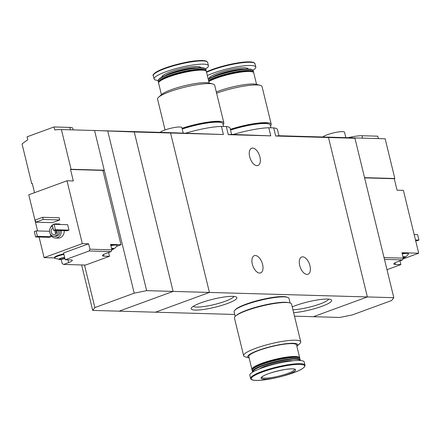 <?xml version="1.0" encoding="UTF-8"?>
<svg xmlns="http://www.w3.org/2000/svg" width="441" height="441" viewBox="0 0 441 441"><rect width="100%" height="100%" fill="white"/><g stroke="black" fill="none" stroke-linecap="round" stroke-linejoin="round"><path stroke-width="0.66" d="M230.097 128.254A34.189 6.003 166.3 0 0 226.316 126.539L228.295 134.659L231.602 134.422L230.097 128.254M226.316 126.539L221.41 126.396L223.389 134.516L164.118 132.471A84.76 70.273 91.6 0 1 170.568 133.011L223.389 134.516M221.41 126.396A34.189 6.003 166.3 0 0 185.975 133.094M277.477 129.604A34.189 6.003 166.3 0 0 273.696 127.89L275.675 136.01L278.982 135.773L277.477 129.604M273.696 127.89L268.79 127.747L270.768 135.867L231.597 134.389M268.79 127.747A34.189 6.003 166.3 0 0 233.35 134.439M232.771 296.363A23.538 4.134 166.3 0 0 208.643 300.36A23.538 4.134 166.3 0 0 191.361 307.989A23.538 4.134 166.3 0 0 215.015 307.234A23.538 4.134 166.3 0 0 236.365 297.019A23.538 4.134 166.3 0 0 232.771 296.363M293.64 312.68A23.538 4.134 166.3 0 0 320.458 306.826A23.538 4.134 166.3 0 0 331.125 299.72A23.538 4.134 166.3 0 0 327.525 299.059A23.538 4.134 166.3 0 0 292.229 306.897M94.561 130.508L104.241 170.22L71.078 169.278L61.393 129.566L164.118 132.471A84.76 70.273 -88.4 0 1 170.568 133.011L209.431 292.438L170.568 133.011L134.246 131.975A84.76 70.273 -88.4 0 0 127.791 131.435A84.76 70.273 91.6 0 1 134.246 131.975L173.109 291.402L119.147 311.164L155.475 312.2L209.431 292.438L155.475 312.2L234.744 314.461M294.489 316.164L313.402 316.704L367.364 296.942L328.495 137.515A84.76 70.273 -88.4 0 0 322.046 136.969A84.76 70.273 91.6 0 1 328.495 137.515L354.95 138.265L352.574 137.84L278.977 135.74M97.263 130.564L134.246 131.975L173.109 291.402L393.813 297.692L391.641 300.514L352.298 314.929L339.857 317.454L313.402 316.704L367.364 296.942L328.495 137.515L275.675 136.01M299.709 265.493A9.184 4.873 -110.1 0 1 301.683 257.015A9.184 4.873 -110.1 0 1 309.973 265.785A9.184 4.873 -110.1 0 1 308 274.263A9.184 4.873 -110.1 0 1 299.709 265.493M252.329 264.142A9.184 4.873 -110.1 0 1 254.303 255.664A9.184 4.873 -110.1 0 1 262.593 264.435A9.184 4.873 -110.1 0 1 260.62 272.913A9.184 4.873 -110.1 0 1 252.329 264.142M228.295 134.659L270.768 135.867M249.667 156.72A9.184 4.873 -110.1 0 1 251.64 148.248A9.184 4.873 -110.1 0 1 259.931 157.013A9.184 4.873 -110.1 0 1 257.957 165.491A9.184 4.873 -110.1 0 1 249.667 156.72M183.191 133.011L181.874 127.609A11.301 1.985 166.3 0 0 179.884 126.991A11.301 1.985 166.3 0 0 168.771 128.783A11.301 1.985 166.3 0 0 160.177 132.355M292.929 309.758A21.118 3.71 166.3 0 0 314.692 305.707A21.118 3.71 166.3 0 0 328.688 299.125M193.252 306.341A21.118 3.71 166.3 0 0 214.354 304.51A21.118 3.71 166.3 0 0 233.928 296.429M300.734 341.792L291.545 304.097A29.382 5.16 166.3 0 0 261.778 306.043A29.382 5.16 166.3 0 0 234.452 318.016L243.641 355.711A29.382 5.16 166.3 0 0 245.411 356.918L249.115 357.894A25.71 4.515 166.3 0 1 271.612 346.394A25.71 4.515 166.3 0 1 296.876 346.246L299.715 343.682A29.382 5.16 166.3 0 0 300.734 341.792A29.382 5.16 166.3 0 0 270.967 343.743A29.382 5.16 166.3 0 0 243.641 355.711M299.626 358.384A24.58 4.316 166.3 0 0 299.693 357.794L296.561 344.961A24.58 4.316 166.3 0 0 271.662 346.587A24.58 4.316 166.3 0 0 248.801 356.604L251.932 369.437A24.58 4.316 166.3 0 0 252.263 369.933M299.693 357.794A24.58 4.316 166.3 0 0 274.787 359.426A24.58 4.316 166.3 0 0 251.932 369.437M300.183 360.506A24.58 4.316 166.3 0 0 300.227 359.983L299.957 358.875A24.58 4.316 166.3 0 0 299.389 358.224L298.722 357.833A24.018 4.217 166.3 0 0 274.947 360.06A24.018 4.217 166.3 0 0 252.809 369.023L252.395 369.679A24.58 4.316 166.3 0 0 252.191 370.523L252.461 371.625A24.58 4.316 166.3 0 0 252.743 372.072M299.389 358.224A24.58 4.316 166.3 0 0 275.052 360.506A24.58 4.316 166.3 0 0 252.395 369.679M300.227 359.983A24.58 4.316 166.3 0 0 275.322 361.609A24.58 4.316 166.3 0 0 252.461 371.625M299.941 360.49A24.183 4.245 166.3 0 0 275.432 362.061A24.183 4.245 166.3 0 0 252.952 371.945M292.896 360.771A18.93 3.324 166.3 0 0 275.653 362.954A18.93 3.324 166.3 0 0 259.33 368.957M304.996 365.225L304.207 361.995A27.97 4.912 166.3 0 0 275.868 363.847A27.97 4.912 166.3 0 0 249.854 375.241L250.642 378.477C251.304 383.179 276.948 378.758 293.331 372.821A27.502 4.829 166.3 0 0 289.213 365.225A27.502 4.829 166.3 0 0 251.309 379.106A27.502 4.829 166.3 0 0 293.32 372.821C301.104 370.093 304.99 367.562 304.996 365.225A27.97 4.912 166.3 0 0 276.656 367.083A27.97 4.912 166.3 0 0 250.642 378.477M288.298 374.304A17.8 3.126 166.3 0 0 285.641 369.387A17.8 3.126 166.3 0 0 261.105 378.372A17.8 3.126 166.3 0 0 288.298 374.304M287.185 297.228A27.408 4.812 166.3 0 0 260.278 299.897A27.408 4.812 166.3 0 0 235.163 309.913M290.112 302.989L288.998 298.419A28.252 4.961 166.3 0 0 260.372 300.293A28.252 4.961 166.3 0 0 234.099 311.804L235.213 316.373M288.623 302.664A28.252 4.961 166.3 0 0 261.689 305.696A28.252 4.961 166.3 0 0 236.387 315.398M283.712 302.515A27.408 4.812 166.3 0 0 240.676 313.011M403.25 258.002A3.958 0.695 166.3 0 0 403.548 257.897A3.958 0.695 166.3 0 0 404.165 257.649A3.958 0.695 166.3 0 0 405.163 256.866A3.958 0.695 166.3 0 0 404.937 256.734A3.958 0.695 166.3 0 0 404.48 256.679A3.958 0.695 166.3 0 0 402.958 256.805M384.475 259.38L402.484 259.898L403.278 258.134L401.96 252.726L406.029 252.842A7.91 1.389 -13.7 0 0 402.126 253.388M384.039 257.583L403.278 258.134M402.484 259.898L397.429 261.75A8.759 1.538 -13.7 0 0 393.813 263.961A8.759 1.538 -13.7 0 0 395.351 264.44L400.88 264.6L386.989 269.688M364.602 177.866L394.271 178.71L397.071 190.192L403.388 190.374L418.702 253.206L407.688 252.891A7.91 1.389 -13.7 0 1 408.36 253.255L408.493 253.801A7.91 1.389 166.3 0 0 407.104 253.366A7.91 1.389 166.3 0 0 402.253 253.928M353.169 137.879L385.153 138.788L394.833 178.506L364.547 177.64M418.702 253.206L402.892 258.994M394.271 178.71L394.833 178.506M354.95 138.265L393.813 297.692M415.654 240.692L417.153 240.736L418.95 240.08L417.633 234.673L414.16 234.573M418.95 240.08L415.477 239.981M345.854 137.647L344.537 132.245A11.301 1.985 166.3 0 0 342.552 131.627A11.301 1.985 166.3 0 0 331.439 133.419A11.301 1.985 166.3 0 0 322.845 136.991M348.07 137.713A16.951 2.977 -13.7 0 1 361.989 135.729L377.777 136.181L378.367 138.595M400.88 264.6L399.959 260.818M407.688 252.891A7.91 1.389 166.3 0 0 406.971 252.825A7.91 1.389 166.3 0 0 406.029 252.842M404.165 257.649C405.174 257.527 406.591 256.337 408.432 254.066A7.91 1.389 166.3 0 0 408.493 253.801M403.548 257.897L403.747 257.373L403.548 257.897M404.529 256.684L403.747 257.373L403.609 257.114M404.573 256.849L405.163 256.866M64.623 257.329A3.958 0.695 166.3 0 0 64.397 257.362A3.958 0.695 166.3 0 0 60.566 258.327A3.958 0.695 166.3 0 0 59.072 259.076A3.958 0.695 166.3 0 0 58.945 259.358L60.66 259.076L60.522 258.343M58.945 259.358A3.958 0.695 166.3 0 0 59.629 259.545A3.958 0.695 166.3 0 0 60.18 259.534A3.958 0.695 166.3 0 0 61.156 259.424L60.66 259.076L61.156 259.424A3.958 0.695 166.3 0 0 64.904 258.487M63.747 257.472L63.967 258.382L61.156 259.424L62.148 263.498L63.603 264.44L68.664 262.582L67.986 259.815M111.865 249.7A3.958 0.695 166.3 0 0 112.163 249.595A3.958 0.695 166.3 0 0 112.786 249.347A3.958 0.695 166.3 0 0 113.784 248.564A3.958 0.695 166.3 0 0 113.558 248.432A3.958 0.695 166.3 0 0 111.579 248.498M113.15 248.377L112.367 249.071L112.13 248.426M113.194 248.548L113.784 248.564M112.163 249.595L112.367 249.071L112.163 249.595M68.664 262.582A8.759 1.538 -13.7 0 0 72.274 260.372A8.759 1.538 -13.7 0 0 70.736 259.892L65.207 259.732L89.154 250.968L111.104 251.59L106.044 253.443A8.759 1.538 -13.7 0 0 102.433 255.659A8.759 1.538 -13.7 0 0 103.971 256.138L109.5 256.293L85.554 265.063L63.603 264.44M111.104 251.59L111.898 249.827L89.947 249.204L89.154 250.968M39.084 237.06L44.094 257.616L54.519 257.913M116.683 246.304L121.005 244.722L102.891 170.408L70.516 169.482L73.311 180.97L66.993 180.788L28.775 194.784L37.59 230.941M34.536 192.678L32.292 183.484L31.73 183.688L22.05 143.975A84.76 70.273 -88.4 0 1 27.772 139.825L27.044 136.831L54.023 126.953L69.816 127.405A16.951 2.977 -13.7 0 1 72.798 128.325L73.178 129.902M121.005 244.722L116.308 244.584A7.91 1.389 -13.7 0 1 116.981 244.953L117.113 245.494A7.91 1.389 166.3 0 0 110.873 245.626M89.947 249.204L88.63 243.796L82.313 243.619L66.993 180.788M111.898 249.827L110.581 244.424L114.643 244.54A7.91 1.389 -13.7 0 0 110.741 245.086M61.393 129.566A84.76 70.273 -88.4 0 0 54.75 129.941L54.023 126.953M52.755 224.8A7.062 5.854 91.6 0 1 55.787 223.885L58.625 223.962A7.062 5.854 91.6 0 1 60.731 224.502M64.281 230.682A7.062 5.854 91.6 0 1 58.223 238.085L55.384 238.002A7.062 5.854 91.6 0 1 50.131 233.598M67.66 224.701L68.978 230.103L67.181 230.764L53.598 230.378L52.281 224.971L54.078 224.315L67.66 224.701M50.417 234.336L50.991 236.69L49.194 237.352L35.611 236.966L34.293 231.558L36.09 230.902L49.563 231.282M59.237 217.777L59.767 219.938L52.347 222.655L35.76 222.181L35.236 220.02L42.656 217.303L59.237 217.777M44.094 257.616L82.313 243.619M31.73 183.688L32.347 183.704M102.957 170.689L104.241 170.22L134.213 293.182L146.655 290.652L173.109 291.402L119.147 311.164L92.698 310.414L94.87 307.592L84.496 265.035M71.078 169.278L70.516 169.482M107.791 131.225L146.655 290.652M81.613 264.953L92.698 310.414M134.213 293.182L94.87 307.592M58.449 230.516A5.369 4.449 91.6 0 1 53.852 236.266A5.369 4.449 91.6 0 1 49.734 232.462A5.369 4.449 91.6 0 1 52.496 225.869M56.944 230.472A3.534 2.927 91.6 0 1 53.967 234.7A3.534 2.927 91.6 0 1 51.261 232.198A3.534 2.927 91.6 0 1 52.992 227.898M60.026 230.56A5.369 4.449 91.6 0 1 55.428 236.31L53.852 236.266M50.291 227.986A7.062 5.854 91.6 0 1 52.319 225.125M55.787 223.885A7.062 5.854 91.6 0 1 57.887 224.419M61.437 230.599A7.062 5.854 91.6 0 1 55.384 238.002M55.968 233.829A3.534 2.927 91.6 0 1 55.208 232.313A3.534 2.927 91.6 0 1 55.186 230.423M56.531 233.046A2.844 2.359 91.6 0 1 56.139 232.12A2.844 2.359 91.6 0 1 56.156 230.45M54.078 224.315L55.395 229.717L68.978 230.103M55.395 229.717L53.598 230.378M36.09 230.902L37.408 236.304L50.991 236.69M37.408 236.304L35.611 236.966M42.656 217.303L43.179 219.464L59.767 219.938M43.179 219.464L35.76 222.181M109.5 256.293L108.58 252.517M63.917 254.44A7.91 1.389 166.3 0 0 54.563 258.106L54.436 257.561A7.91 1.389 -13.7 0 1 63.785 253.9M65.207 259.732L63.559 252.98L88.63 243.796M116.308 244.584A7.91 1.389 166.3 0 0 114.643 244.54M112.786 249.347C113.789 249.226 115.211 248.029 117.052 245.764A7.91 1.389 166.3 0 0 117.113 245.494M54.563 258.106A7.91 1.389 166.3 0 0 54.745 258.31L60.18 259.534M230.362 129.334A29.382 5.16 -13.7 0 1 271.232 124.252A29.382 5.16 -13.7 0 1 270.465 125.9M230.45 129.704A27.408 4.812 -13.7 0 1 268.448 123.871M216.614 93.216A29.382 5.16 -13.7 0 1 260.267 85.35A29.382 5.16 -13.7 0 1 262.042 86.557L271.232 124.252M216.31 91.965A25.71 4.515 -13.7 0 1 256.425 84.341L260.267 85.35M208.819 81.513A24.58 4.316 -13.7 0 1 233.102 73.493A24.58 4.316 -13.7 0 1 253.184 72.175A24.58 4.316 -13.7 0 1 253.751 72.831L256.568 84.38M208.736 81.172A24.018 4.217 -13.7 0 1 232.424 73.173A24.018 4.217 -13.7 0 1 252.517 71.784L253.184 72.175M208.554 80.433A24.58 4.316 -13.7 0 1 234.948 71.988A24.58 4.316 -13.7 0 1 253.487 71.751A24.58 4.316 -13.7 0 1 253.421 72.341M208.284 79.33A24.58 4.316 -13.7 0 1 232.572 71.31A24.58 4.316 -13.7 0 1 252.654 69.992A24.58 4.316 -13.7 0 1 253.217 70.648L253.487 71.751M208.224 79.082A24.183 4.245 -13.7 0 1 232.093 71.078A24.183 4.245 -13.7 0 1 252.18 69.717L252.654 69.992M207.358 75.532A27.97 4.912 -13.7 0 1 237.065 66.867A27.97 4.912 -13.7 0 1 255.824 67.026A27.97 4.912 -13.7 0 1 252.941 70.202M230.544 130.084A28.252 4.961 -13.7 0 1 270.267 125.062L270.934 127.807M182.039 128.292A29.382 5.16 -13.7 0 1 223.852 122.907A29.382 5.16 -13.7 0 1 223.091 124.549M182.133 128.667A27.408 4.812 -13.7 0 1 221.068 122.521M165.072 129.924L157.564 99.126A29.382 5.16 -13.7 0 1 158.584 97.235A29.382 5.16 -13.7 0 1 184.889 87.153A29.382 5.16 -13.7 0 1 212.887 83.999A29.382 5.16 -13.7 0 1 214.662 85.207L223.852 122.907M158.584 97.235L161.533 94.572A25.71 4.515 -13.7 0 1 184.547 85.752A25.71 4.515 -13.7 0 1 209.045 82.991L212.887 83.999M161.423 94.672L158.611 83.123A24.58 4.316 -13.7 0 1 158.81 82.285A24.58 4.316 -13.7 0 1 181.466 73.107A24.58 4.316 -13.7 0 1 205.809 70.825A24.58 4.316 -13.7 0 1 206.371 71.481L209.188 83.029M158.81 82.285L159.223 81.629A24.018 4.217 -13.7 0 1 181.361 72.666A24.018 4.217 -13.7 0 1 205.137 70.433L205.809 70.825M158.677 82.533A24.58 4.316 -13.7 0 1 158.347 82.043A24.58 4.316 -13.7 0 1 181.207 72.026A24.58 4.316 -13.7 0 1 206.107 70.4A24.58 4.316 -13.7 0 1 206.041 70.99M158.347 82.043L158.076 80.94A24.58 4.316 -13.7 0 1 158.275 80.097A24.58 4.316 -13.7 0 1 180.937 70.924A24.58 4.316 -13.7 0 1 205.274 68.642A24.58 4.316 -13.7 0 1 205.837 69.298L206.107 70.4M158.275 80.097L158.567 79.634A24.183 4.245 -13.7 0 1 180.86 70.61A24.183 4.245 -13.7 0 1 204.8 68.366L205.274 68.642M158.121 80.416A27.97 4.912 -13.7 0 1 154.096 78.928A27.97 4.912 -13.7 0 1 180.11 67.534A27.97 4.912 -13.7 0 1 208.45 65.676A27.97 4.912 -13.7 0 1 205.561 68.851M182.221 129.048A28.252 4.961 -13.7 0 1 222.887 123.712L223.554 126.457M261.7 377.298A16.951 2.977 166.3 0 0 271.05 377.65A16.951 2.977 166.3 0 0 287.626 373.483A16.951 2.977 166.3 0 0 294.632 369.271M362.574 138.149L361.989 135.729M395.351 264.44L394.96 262.83M70.406 129.819L69.816 127.405M103.971 256.138L103.58 254.523M61.79 257.935L62.016 258.873M212.568 76.938A18.93 3.324 -13.7 0 1 228.113 71.436A18.93 3.324 -13.7 0 1 244.441 69.171M209.266 78.492A19.988 3.511 -13.7 0 1 227.821 70.246A19.988 3.511 -13.7 0 1 248.09 69.028M206.57 72.296A27.97 4.912 -13.7 0 1 236.277 63.631A27.97 4.912 -13.7 0 1 255.036 63.791L255.824 67.026M255.036 63.791L253.862 62.561L245.979 61.949L229.298 64.557L212.176 69.513L206.471 71.883A27.502 4.829 -13.7 0 1 234.54 63.476A27.502 4.829 -13.7 0 1 254.225 62.958M165.193 75.587A18.93 3.324 -13.7 0 1 180.733 70.086A18.93 3.324 -13.7 0 1 197.061 67.82M161.886 77.142A19.988 3.511 -13.7 0 1 180.441 68.895A19.988 3.511 -13.7 0 1 200.71 67.677M154.096 78.928L153.308 75.692A27.97 4.912 -13.7 0 1 179.322 64.298A27.97 4.912 -13.7 0 1 207.656 62.44L208.45 65.676M153.644 74.579A27.502 4.829 -13.7 0 1 179.211 63.84A27.502 4.829 -13.7 0 1 206.851 61.608M294.621 369.194L294.268 369.117C294.301 369.123 293.127 368.323 284.599 369.564C273.596 371.763 266.358 374.007 262.88 376.289L261.678 377.226M403.509 256.734L403.603 257.12M153.308 75.692C152.371 75.339 153.501 74.038 156.682 71.795C162.376 68.658 170.788 65.792 181.918 63.206C192.96 60.626 201.146 59.959 206.482 61.211L207.656 62.44"/></g></svg>
